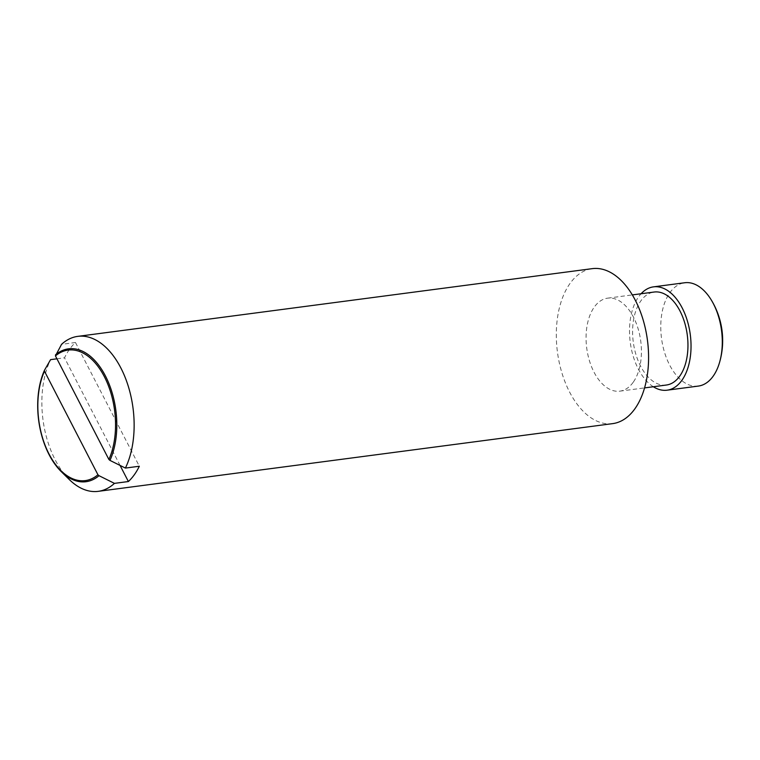 <?xml version="1.0" encoding="UTF-8"?>
<svg xmlns="http://www.w3.org/2000/svg" width="760" height="760" viewBox="0 0 760 760"><rect width="100%" height="100%" fill="white"/><g stroke="black" fill="none" stroke-linecap="round" stroke-linejoin="round"><path stroke-width="0.57" stroke-dasharray="3.8 2.85" d="M698.326 386.08A52.108 30.258 82.5 0 1 664.534 352.365A52.108 30.258 82.5 0 1 669.94 292.591A52.108 30.258 82.5 0 1 684.731 282.748M653.325 386.745A52.108 30.258 82.5 0 1 630.667 345.163A52.108 30.258 82.5 0 1 638.685 296.704A52.108 30.258 82.5 0 1 641.079 293.759M633.175 382.299A46.901 27.236 82.5 0 1 619.865 391.153A46.901 27.236 82.5 0 1 589.456 360.81A46.901 27.236 82.5 0 1 594.32 307.012A46.901 27.236 82.5 0 1 607.63 298.158A46.901 27.236 82.5 0 1 638.039 328.5A46.901 27.236 82.5 0 1 633.175 382.299M666.396 385.026A46.901 27.236 82.5 0 1 635.987 354.683A46.901 27.236 82.5 0 1 640.851 300.884A46.901 27.236 82.5 0 1 654.16 292.03M612.645 423.633A78.166 45.391 82.5 0 1 561.963 373.074A78.166 45.391 82.5 0 1 570.057 283.404A78.166 45.391 82.5 0 1 592.239 268.651M69.302 479.55A78.166 45.391 82.5 0 1 50.587 359.641M56.933 358.805L64.524 357.808A78.166 45.391 82.5 0 1 69.549 349.286A78.166 45.391 82.5 0 1 75.478 342.513L61.541 344.346M120.07 465.424L64.524 357.808M75.478 342.513L139.336 466.241M619.865 391.153L644.565 387.904M607.63 298.158L632.329 294.909"/><path stroke-width="1.14" d="M641.079 293.759A52.108 30.258 82.5 0 1 653.476 286.862L684.731 282.748A52.108 30.258 82.5 0 1 711.35 300.095A52.108 30.258 82.5 0 1 719.558 362.434A52.108 30.258 82.5 0 1 713.117 376.248A52.108 30.258 82.5 0 1 698.326 386.08L667.081 390.193A52.108 30.258 82.5 0 1 653.325 386.745M653.476 286.862A52.108 30.258 82.5 0 1 687.268 320.577A52.108 30.258 82.5 0 1 681.862 380.361A52.108 30.258 82.5 0 1 667.081 390.193M632.329 294.909L654.16 292.03A46.901 27.236 82.5 0 1 684.57 322.373A46.901 27.236 82.5 0 1 679.706 376.171A46.901 27.236 82.5 0 1 666.396 385.026L644.565 387.904M55.489 354.863A67.013 38.912 82.5 0 1 105.431 375.943A67.013 38.912 82.5 0 1 109.962 460.398L108.898 459.486A65.826 38.228 -97.5 0 0 104.376 376.713A65.826 38.228 -97.5 0 0 55.442 355.908L61.541 344.346A78.166 45.391 82.5 0 1 77.795 336.366L592.239 268.651A78.166 45.391 82.5 0 1 642.931 319.219A78.166 45.391 82.5 0 1 634.828 408.88A78.166 45.391 82.5 0 1 612.645 423.633L98.201 491.35A78.166 45.391 82.5 0 1 69.302 479.55L61.227 471.599A67.013 38.912 82.5 0 1 44.536 370.148L44.479 371.203A65.826 38.228 -97.5 0 0 49.011 453.976A65.826 38.228 -97.5 0 0 97.945 474.781L99.009 475.684A67.013 38.912 82.5 0 1 61.227 471.599M109.962 460.398L125.409 468.074L139.336 466.241A78.166 45.391 82.5 0 1 134.311 474.762A78.166 45.391 82.5 0 1 128.383 481.536L114.447 483.369A78.166 45.391 82.5 0 1 98.201 491.35M44.536 370.148L50.587 359.641L56.933 358.805M114.447 483.369L99.009 475.684M128.383 481.536L120.07 465.424M97.945 474.781L44.479 371.203M77.795 336.366A78.166 45.391 82.5 0 1 126.492 380.931A78.166 45.391 82.5 0 1 125.409 468.074M55.442 355.908L108.898 459.486M719.558 362.434A78.166 78.166 0 0 0 711.35 300.095"/></g></svg>
